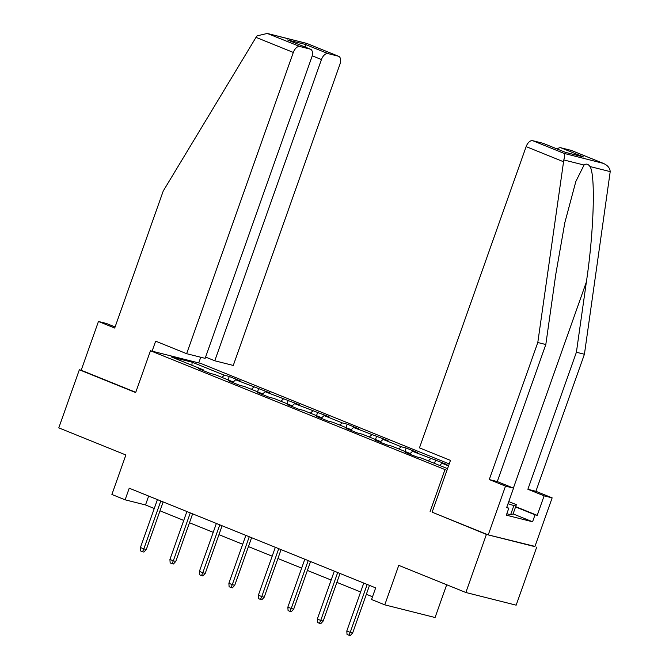 <?xml version="1.0" encoding="UTF-8"?>
<svg xmlns="http://www.w3.org/2000/svg" width="669" height="669" viewBox="0 0 669 669"><rect width="100%" height="100%" fill="white"/><g stroke="black" fill="none" stroke-linecap="round" stroke-linejoin="round"><path stroke-width="1" d="M449.208 463.918L200.767 363.426L150.466 350.757L446.934 470.357M432.124 512.17L486.405 534.431L534.966 546.397M536.714 547.108L516.15 605.169L465.85 592.5L398.757 565.364L384.775 604.843L435.076 617.52L446.683 584.748M115.085 326.974L106.48 323.487L98.452 321.471L81.183 370.241L79.343 369.781L58.788 427.851L125.872 454.987L111.89 494.466L125.12 499.818L145.516 504.953L154.255 508.49M486.405 534.431L465.85 592.5M203.819 370.827L203.652 370.007L198.685 368.753L210.024 373.344L214.992 374.59L233.13 381.932L228.171 380.678L239.51 385.269L244.469 386.515L262.608 393.857L257.649 392.603L268.988 397.194L273.947 398.44L292.094 405.782L287.126 404.528L298.466 409.119L303.433 410.365L321.572 417.707L316.613 416.453L327.952 421.044L332.911 422.29L351.049 429.632L346.09 428.377L357.43 432.968L362.389 434.214L380.536 441.557L375.568 440.302L386.908 444.893L391.875 446.139L410.013 453.482L405.054 452.227L416.394 456.81L421.353 458.064L447.536 468.651M203.652 370.007L171.523 357.012L192.187 362.213L224.316 375.209L229.275 376.463L228.062 379.883M448.514 465.9L442.017 463.274L446.984 464.52L412.539 451.349L417.498 452.595L406.158 448.013L401.199 446.758L383.061 439.424L388.02 440.67L353.575 427.499L358.542 428.745L347.203 424.163L342.235 422.908L324.097 415.574L329.056 416.82L294.611 403.65L299.578 404.896L265.133 391.725L270.092 392.971L235.655 379.8L240.614 381.046L229.275 376.463M384.775 604.843L371.546 599.499L375.66 587.884L129.234 488.203L125.12 499.818M233.297 382.752L233.13 381.932M235.655 379.8L233.155 382.066M253.794 387.134L251.393 389.316M262.775 394.677L262.608 393.857M265.133 391.725L262.641 393.991M283.28 399.059L280.871 401.241M292.261 406.601L292.094 405.782M294.611 403.65L292.119 405.916M312.757 410.983L310.357 413.166M321.739 418.526L321.572 417.707M324.097 415.574L321.597 417.841M342.235 422.908L339.835 425.091M351.217 430.451L351.049 429.632M353.575 427.499L351.083 429.766M371.721 434.833L369.313 437.016M380.703 442.376L380.536 441.557M383.061 439.424L380.561 441.691M401.199 446.758L398.799 448.941M410.181 454.301L410.013 453.482M412.539 451.349L410.038 453.615M430.677 458.683L428.277 460.866M442.017 463.274L439.617 465.448M430.092 511.651L444.893 469.847M79.343 369.781L135.665 392.561L150.466 350.757M159.991 510.815L183.741 520.415M189.469 522.74L213.219 532.34M218.955 534.665L242.705 544.265M248.433 546.59L272.183 556.19M277.911 558.515L301.66 568.115M307.397 570.44L331.147 580.04M336.875 582.365L360.624 591.965M366.353 594.281L372.516 596.773M192.187 362.213L191.869 365.241M224.316 375.209L221.916 377.391M148.66 496.064L145.516 504.953M435.644 459.938L434.432 463.358M406.158 448.013L404.954 451.433M376.68 436.088L375.468 439.508M347.203 424.163L345.99 427.583M317.716 412.238L316.512 415.658M288.239 400.313L287.026 403.733M258.761 388.388L257.548 391.808M367.172 584.447L350.213 632.356L352.655 632.974L350.288 635.55L348.925 635.207L350.213 632.356L346.81 630.984L363.769 583.075M352.655 632.974L369.505 585.392M348.925 635.207L347.035 634.446L346.81 630.984M508.774 501.591L516.368 504.669L513.081 513.959L510.564 514.879L506.859 513.692M516.368 504.669L513.859 505.588L508.022 503.724M510.564 514.879L513.859 505.588M515.665 506.642L537.215 515.364L544.123 495.846L527.874 489.273L576.402 352.245L584.422 354.261L610.212 171.624C609.902 167.827 607.377 164.984 602.627 163.102L571.159 150.374A7.409 4.181 -68 0 1 571.468 150.475L603.379 163.387L564.151 153.41C564.853 154.271 564.745 156.446 563.816 159.941L537.792 342.511L545.812 344.535L497.284 481.571L513.541 488.144L506.625 507.654L508.8 508.197L506.333 515.172L532.574 521.778L535.041 514.812L515.565 506.935M576.402 352.245L586.37 282C593.871 232.21 595.669 174.76 589.974 166.531C588.143 163.938 586.169 163.445 584.054 165.034L575.833 181.5L564.853 222.593L555.78 274.29L545.812 344.535M544.123 495.846L552.151 497.87L534.874 546.648L488.245 534.899L432.115 512.195L450.454 460.397L419.463 447.862L526.143 146.62A7.409 4.181 -68 0 1 532.683 140.682L543.019 143.283A7.409 4.181 -68 0 1 543.328 143.383L565.698 152.457L543.019 143.283M527.874 489.273L535.894 491.297L552.151 497.87M584.422 354.261L535.894 491.297M537.792 342.511L489.265 479.548L505.513 486.12L513.541 488.144M505.513 486.12L488.245 534.899M537.215 515.364L535.041 514.812M489.265 479.548L497.284 481.571M557.285 149.028A7.409 4.181 -68 0 1 560.831 147.774L571.159 150.374M506.734 507.361L508.8 508.197M532.574 521.778L513.098 513.901M560.831 147.774L583.51 156.947L565.564 152.381M256.018 37.355L257.055 35.858L267.282 33.45L299.863 46.512A7.409 4.181 112 0 0 293.315 52.45L256.018 37.355L163.236 191.008L114.708 328.044L98.452 321.471M205.592 357.062L214.782 360.783L233.272 365.441L339.952 64.199A7.409 4.181 112 0 0 338.648 56.305A7.409 4.181 112 0 0 338.338 56.204L328.011 53.595A7.409 4.181 112 0 0 321.463 59.541L312.197 55.795M214.782 360.783L321.463 59.541M152.106 351.166L155.651 341.157L186.643 353.692L205.132 358.35L311.804 57.108A7.409 4.181 112 0 0 310.508 49.213A7.409 4.181 112 0 0 310.199 49.113L299.863 46.512M186.643 353.692L293.315 52.45M198.735 362.916L200.742 357.246M81.183 370.241L135.748 392.318M305.741 47.282L305.332 44.43L328.011 53.595M310.199 49.113L287.519 39.939L310.508 49.213M338.338 56.204L306.678 43.376L267.282 33.45M337.694 572.522L320.727 620.431L323.177 621.049L320.811 623.625L319.447 623.282L320.727 620.431L317.323 619.059L334.291 571.15M323.177 621.049L340.028 573.467M319.447 623.282L317.558 622.521L317.323 619.059M308.217 560.597L291.249 608.506L293.699 609.125L291.324 611.7L289.97 611.357L291.249 608.506L287.846 607.134L304.813 559.225M293.699 609.125L310.541 561.542M289.97 611.357L288.08 610.596L287.846 607.134M278.73 548.672L261.771 596.581L264.213 597.2L261.847 599.775L260.484 599.432L261.771 596.581L258.368 595.209L275.327 547.301M264.213 597.2L281.064 549.617M260.484 599.432L258.594 598.671L258.368 595.209M249.253 536.747L232.285 584.656L234.735 585.275L232.369 587.85L231.006 587.507L232.285 584.656L228.882 583.284L245.849 535.376M234.735 585.275L251.586 537.692M231.006 587.507L229.116 586.746L228.882 583.284M219.767 524.831L202.807 572.731L205.249 573.35L202.883 575.925L201.528 575.583L202.807 572.731L199.404 571.359L216.371 523.451M205.249 573.35L222.1 525.767M201.528 575.583L199.638 574.822L199.404 571.359M190.289 512.906L173.321 560.806L175.771 561.425L173.405 564L172.042 563.658L173.321 560.806L169.926 559.435L186.885 511.526M175.771 561.425L192.622 513.842M172.042 563.658L170.152 562.897L169.926 559.435M160.811 500.981L143.843 548.881L146.294 549.5L143.919 552.076L142.564 551.733L143.843 548.881L140.44 547.51L157.407 499.601M146.294 549.5L163.144 501.917M142.564 551.733L140.674 550.972L140.44 547.51M610.212 171.624L589.974 166.531M584.054 165.034L563.816 159.941M583.51 156.947L565.698 152.457M532.683 140.682L564.151 153.41M563.449 161.714L526.143 146.62M513.391 488.086L586.37 282M306.87 43.477L268.403 33.785M287.519 39.939L305.332 44.43M306.745 43.401L338.648 56.305"/></g></svg>
